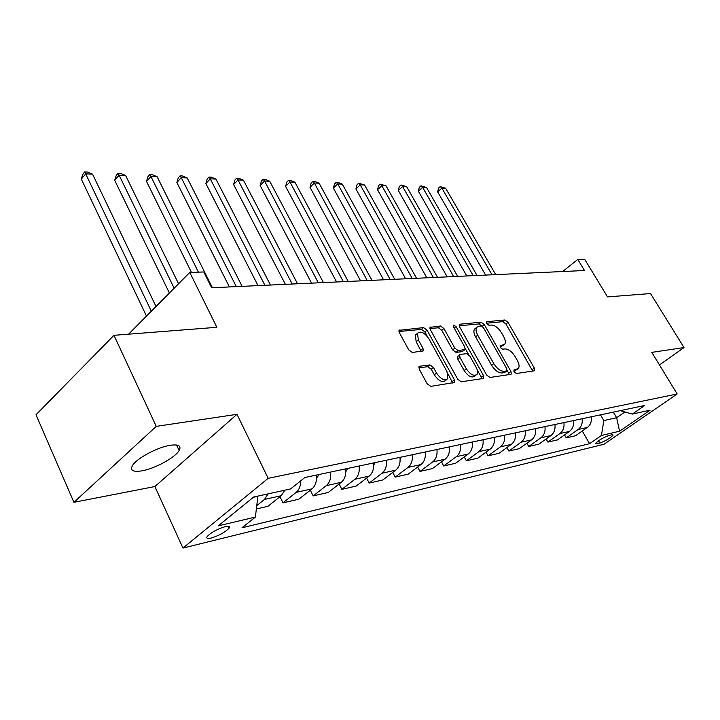 <?xml version="1.0" encoding="UTF-8"?>
<svg xmlns="http://www.w3.org/2000/svg" width="720" height="720" viewBox="0 0 720 720"><rect width="100%" height="100%" fill="white"/><g stroke="black" fill="none" stroke-linecap="round" stroke-linejoin="round"><path stroke-width="1.08" d="M514.161 371.844L516.402 373.509L534.141 370.845L534.645 370.557L534.294 368.019L508.014 322.344L504.909 319.995L486.882 321.678L486.693 323.586L488.925 325.26L491.292 325.026C494.892 325.197 498.267 327.735 501.417 332.64L503.604 336.465C505.44 339.84 505.809 342.441 504.729 344.25L500.085 345.834L500.337 347.553L502.569 349.218L504.918 348.93C508.5 349.02 511.884 351.549 515.07 356.517L517.284 360.396C519.201 363.933 519.57 366.633 518.4 368.487L513.918 370.053L514.161 371.844M141.831 470.862C154.764 468.72 175.176 457.605 179.127 450.549C181.593 445.914 178.641 444.159 170.271 445.284C157.689 447.111 136.647 458.37 132.507 465.498C129.861 470.439 132.966 472.23 141.831 470.862M211.122 538.056C219.168 535.554 225.153 532.26 229.068 528.174C230.175 526.356 228.897 525.843 225.243 526.626C217.215 529.092 211.203 532.386 207.189 536.517C206.055 538.38 207.36 538.893 211.122 538.056M419.796 366.228L418.986 366.741L419.31 369.342L427.167 383.805L430.758 386.379L454.743 382.446L454.419 379.791L427.032 330.129L423.576 327.591L399.096 330.345L399.438 332.775L408.744 349.911L412.317 352.503L423.297 350.82L422.964 348.309L418.365 339.903L417.456 333.342C420.669 330.723 424.494 332.541 428.922 338.805L446.985 371.583L447.84 378.63C444.591 381.078 440.811 379.215 436.509 373.032L433.458 367.47L429.939 364.914L419.796 366.228L418.878 366.975M659.466 364.959L684 347.562L650.529 293.553L607.527 296.901L584.64 259.209L577.782 259.434L584.496 270.522L211.662 287.757L203.805 271.971L189.783 272.439L128.583 334.179M156.249 426.375L73.908 502.308L154.881 486.54L236.979 414.324L156.249 426.375L113.976 335.313L216.873 327.303L189.783 272.439M236.979 414.324L268.182 478.314L677.169 393.975L604.017 444.24L182.961 548.064L268.182 478.314M684 347.562L651.78 352.368L677.169 393.975M486.648 375.048L489.969 377.478L510.714 374.364L511.272 374.04L510.93 371.466L484.308 324.621L481.104 322.218L460.035 324.189L459.333 324.594L459.684 326.988L486.648 375.048M483.183 378.504L461.223 381.798L457.776 379.296L430.425 329.796L430.083 327.384L440.514 326.007L443.898 328.509L454.833 348.156L458.208 350.64L465.111 349.488L464.769 346.995L453.447 326.754L453.204 325.071L456.03 326.502L483.48 375.507L483.813 378.126L483.183 378.504M73.908 502.308L36 414.765L113.976 335.313M611.829 434.799L608.895 435.492C602.955 437.706 598.518 440.343 595.602 443.43L596.88 443.79L599.832 443.07C605.772 440.847 610.182 438.21 613.053 435.15L611.829 434.799M620.244 410.661L632.34 414.072L644.769 405.459L304.884 477.513L290.592 488.943L253.647 497.034L218.25 525.843L255.384 517.086L241.992 527.787L589.59 443.691L601.452 435.474L603.837 420.534L600.507 414.846M632.34 414.072L650.097 410.175L619.56 431.208L601.452 435.474M154.881 486.54L182.961 548.064M577.782 259.434L562.644 271.539M613.341 412.119L616.644 417.726L624.897 411.975M603.837 420.534L616.644 417.726L619.56 431.208M253.134 497.448L257.724 496.134M582.264 431.019L589.59 443.691M564.543 434.916L566.244 437.886L575.505 435.762L587.358 427.437C590.553 424.944 591.867 421.398 591.309 416.79M546.111 438.975L547.884 442.098L557.523 439.884L569.484 431.424C572.715 428.886 574.047 425.268 573.48 420.57M526.914 443.187L528.768 446.481L538.803 444.177L550.89 435.573C554.148 432.99 555.489 429.3 554.913 424.512M506.907 447.57L508.842 451.053L519.309 448.65L531.504 439.893C534.798 437.265 536.148 433.503 535.563 428.607M486.045 452.142L488.061 455.814L498.978 453.312L511.29 444.402C514.62 441.729 515.988 437.886 515.385 432.891M464.256 456.894L466.371 460.791L477.765 458.181L490.203 449.109C493.56 446.382 494.928 442.467 494.325 437.355M441.486 461.853L443.709 465.993L455.616 463.257L468.162 454.023C471.546 451.251 472.932 447.246 472.311 442.017M417.672 467.028L419.994 471.429L432.459 468.567L445.113 459.162C448.533 456.336 449.928 452.25 449.298 446.895M392.733 472.437L395.172 477.117L408.222 474.129L420.984 464.544C424.431 461.664 425.835 457.479 425.196 452.007M366.588 478.089L369.153 483.084L382.842 479.952L395.703 470.178C399.177 467.244 400.59 462.969 399.942 457.362M339.147 484.002L341.847 489.348L356.211 486.054L369.18 476.1C372.681 473.094 374.103 468.729 373.437 462.978M310.311 490.185L313.164 495.927L328.257 492.462L341.316 482.31C344.844 479.25 346.275 474.777 345.6 468.882M279.972 496.674L282.987 502.848L298.872 499.203L312.012 488.844C315.567 485.721 316.998 481.14 316.314 475.092M256.356 508.959L267.948 506.295L281.16 495.729L284.805 490.203M566.244 437.886L578.151 429.489C581.364 426.978 582.687 423.387 582.129 418.743M547.884 442.098L559.908 433.557C563.157 431.001 564.489 427.347 563.913 422.604M528.768 446.481L540.909 437.796C544.185 435.195 545.535 431.469 544.95 426.618M508.842 451.053L521.1 442.215C524.412 439.56 525.771 435.762 525.177 430.812M488.061 455.814L500.436 446.823C503.784 444.123 505.152 440.244 504.549 435.186M466.371 460.791L478.863 451.638C482.238 448.884 483.615 444.924 483.003 439.758M443.709 465.993L456.309 456.669C459.711 453.861 461.097 449.82 460.476 444.528M419.994 471.429L432.702 461.925C436.14 459.072 437.544 454.941 436.905 449.523M395.172 477.117L407.988 467.442C411.453 464.526 412.857 460.305 412.218 454.761M369.153 483.084L382.068 473.22C385.56 470.25 386.982 465.93 386.325 460.251M341.847 489.348L354.861 479.286C358.38 476.262 359.802 471.834 359.136 466.011M313.164 495.927L326.268 485.667C329.805 482.571 331.236 478.044 330.561 472.068M282.987 502.848L296.172 492.381C299.187 489.807 300.69 485.964 300.681 480.87M256.752 505.665L264.456 499.455L268.119 493.866M257.859 496.413L255.384 517.086M513.882 371.232L517.329 369.306M503.613 345.123L500.103 347.058M532.683 371.061L505.935 324L502.83 321.66L486.504 323.208M482.202 326.322L478.998 323.919L459.216 325.791M509.301 374.571L507.24 370.431M506.709 370.944L506.871 368.919L483.471 327.69L481.221 326.007L478.674 326.25L476.586 327.465C475.569 329.283 475.947 331.848 477.711 335.151L493.785 363.609C497.052 368.721 500.517 371.286 504.198 371.304L506.709 370.944L504.54 372.609L506.862 370.899M475.731 328.149L474.462 329.166C473.445 330.993 473.823 333.558 475.587 336.861L477.711 335.151M504.54 372.609L502.029 372.978C498.348 372.96 494.883 370.404 491.625 365.292L475.587 336.861M429.957 328.572L438.381 327.771L440.514 326.007M464.679 349.839L462.267 351.621L456.039 352.377L452.664 349.893L441.756 330.264L438.381 327.771M465.3 348.633L468.621 354.573M477.351 370.17L481.284 377.208L483.48 375.507M466.299 368.766C470.403 374.661 473.994 376.524 477.072 374.346C478.053 372.69 477.756 370.368 476.181 367.398L469.881 356.121L466.533 353.664L460.323 354.429L459.63 354.843L459.963 357.372L466.299 368.766L464.112 370.494C468.207 376.38 471.798 378.234 474.876 376.056L475.947 375.219M457.902 356.22L457.785 359.109L459.963 357.372M464.112 370.494L457.785 359.109M481.815 378.702L481.284 377.208M446.526 379.674L445.617 380.394C442.359 382.842 438.588 380.979 434.295 374.805L431.253 369.243L427.725 366.696L418.806 367.866M416.727 333.954L415.296 335.142L416.187 341.703L418.365 339.903M421.263 351.468L416.187 341.703M427.464 336.609L424.872 331.911L421.425 329.382L398.97 331.515M452.727 383.076L447.984 373.878M495.711 274.626L445.644 188.244L441.873 188.091L437.679 191.898L485.649 275.094M437.679 191.898L438.525 188.127L440.199 186.606L441.873 188.091L492.03 274.797M440.199 186.606L445.644 188.244M477.045 275.49L426.51 187.479L422.595 187.326L418.374 191.205L466.794 275.967M418.374 191.205L419.265 187.362L420.948 185.814L422.595 187.326L473.229 275.67M420.948 185.814L426.51 187.479M457.659 276.39L406.656 186.687L402.597 186.525L398.34 190.476L447.201 276.867M398.34 190.476L399.267 186.57L400.968 184.986L402.597 186.525L453.69 276.57M400.968 184.986L406.656 186.687M437.499 277.317L386.037 185.859L381.816 185.697L377.532 189.729L426.834 277.812M377.532 189.729L378.504 185.742L380.214 184.131L381.816 185.697L433.368 277.506M380.214 184.131L386.037 185.859M416.529 278.289L364.599 185.004L360.216 184.833L355.905 188.946L405.639 278.793M355.905 188.946L356.922 184.887L358.641 183.24L360.216 184.833L412.236 278.487M358.641 183.24L364.599 185.004M394.695 279.297L342.306 184.122L337.743 183.933L333.414 188.136L383.571 279.81M333.414 188.136L334.476 183.996L336.204 182.313L337.743 183.933L390.222 279.504M336.204 182.313L338.031 182.385L342.306 184.122M371.943 280.35L319.104 183.195L314.343 183.006L309.996 187.29L360.585 280.872M309.996 187.29L311.112 183.069L312.849 181.35L314.343 183.006L367.272 280.566M312.849 181.35L314.748 181.431L319.104 183.195M449.379 447.498L449.64 446.823M348.21 281.448L294.93 182.223L289.971 182.025L285.597 186.408L336.6 281.979M285.597 186.408L286.767 182.097L288.513 180.342L289.971 182.025L343.332 281.673M288.513 180.342L290.493 180.423L294.93 182.223M425.34 453.213L425.934 451.854M323.433 282.591L269.721 181.224L264.546 181.017L260.154 185.49L311.562 283.14M260.154 185.49L261.378 181.089L263.133 179.298L264.546 181.017L318.339 282.825M263.133 179.298L265.203 179.379L269.721 181.224M400.122 459.153L401.103 457.11M297.54 283.788L243.414 180.171L238.014 179.955L233.604 184.536L285.399 284.346M233.604 184.536L234.891 180.036L236.646 178.2L238.014 179.955L292.221 284.031M236.646 178.2L238.806 178.29L243.414 180.171M373.635 465.309L375.075 462.636M270.459 285.039L215.928 179.073L210.285 178.848L205.866 183.537L258.03 285.615M205.866 183.537L207.216 178.938L208.98 177.066L210.285 178.848L264.897 285.291M208.98 177.066L211.239 177.156L215.928 179.073M345.798 471.708L347.751 468.423M242.109 286.353L187.191 177.93L181.287 177.687L176.859 182.484L229.374 286.938M176.859 182.484L178.281 177.786L180.045 175.869L181.287 177.687L236.277 286.614M180.045 175.869L182.412 175.968L187.191 177.93M316.521 478.332L319.041 474.516M212.382 287.721L157.113 176.724L150.93 176.481L146.493 181.395L191.457 272.385M146.493 181.395L147.996 176.58L149.769 174.618L150.93 176.481L198.405 272.151M149.769 174.618L152.235 174.717L157.113 176.724M178.56 283.77L125.595 175.473L119.115 175.212L114.678 180.243L169.389 293.013M114.678 180.243L116.262 175.32L118.035 173.304L119.115 175.212L174.159 288.198M118.035 173.304L120.627 173.412L125.595 175.473M156.015 306.504L92.538 174.15L85.734 173.88L81.297 179.037L146.493 316.107M81.297 179.037L82.971 173.997L84.744 171.936L151.335 311.22M84.744 171.936L87.462 172.044L92.538 174.15M578.151 429.489L587.358 427.437M559.908 433.557L569.484 431.424M540.909 437.796L550.89 435.573M521.1 442.215L531.504 439.893M500.436 446.823L511.29 444.402M478.863 451.638L490.203 449.109M456.309 456.669L468.162 454.023M432.702 461.925L445.113 459.162M407.988 467.442L420.984 464.544M382.068 473.22L395.703 470.178M354.861 479.286L369.18 476.1M326.268 485.667L341.316 482.31M296.172 492.381L312.012 488.844M264.456 499.455L281.16 495.729M598.509 440.784L599.832 443.07M596.214 442.638L596.88 443.79M514.485 371.142L516.645 369.486M500.004 345.987L500.499 345.591M500.733 346.986L502.857 345.312M486.36 322.101L486.882 321.678M502.83 321.66L504.909 319.995M505.935 324L508.014 322.344M532.152 369.648L534.294 368.019M513.837 370.188L514.305 369.828M459.216 324.846L460.035 324.189M478.998 323.919L481.104 322.218M482.202 326.313L484.308 324.621M508.761 373.122L510.93 371.466M491.625 365.292L493.785 363.609M502.029 372.978L504.198 371.304M429.975 327.645L430.866 326.907M441.756 330.264L443.898 328.509M452.664 349.893L454.833 348.156M456.039 352.377L458.208 350.64M462.267 351.621L464.427 349.893M454.158 328.032L456.03 326.502M427.725 366.696L429.939 364.914M431.253 369.243L433.458 367.47M434.295 374.805L436.509 373.032M420.777 350.1L422.964 348.309M398.988 330.615L399.969 329.796M421.425 329.382L423.576 327.591M424.872 331.911L427.032 330.129M452.205 381.537L454.419 379.791M176.544 445.014L179.127 450.549M228.168 526.266L229.068 528.174M612.792 434.7L613.053 435.15M474.462 329.166L476.586 327.465M457.452 356.58L459.63 354.843M415.296 335.142L417.456 333.342M422.757 351.261L423.297 350.82M454.266 382.824L454.743 382.446"/></g></svg>
